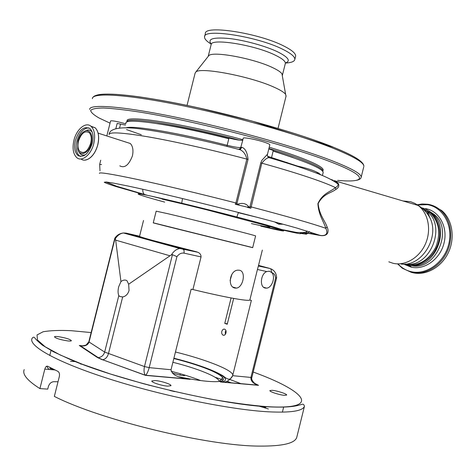 <?xml version="1.0" encoding="UTF-8"?>
<svg xmlns="http://www.w3.org/2000/svg" width="476" height="476" viewBox="0 0 476 476"><rect width="100%" height="100%" fill="white"/><g stroke="black" fill="none" stroke-linecap="round" stroke-linejoin="round"><path stroke-width="0.71" d="M165.16 225.939L252.679 247.675L255.594 235.953C257.695 235.989 195.541 220.198 168.201 213.784L156.176 211.165L153.242 222.881L165.16 225.939M252.696 247.591L153.26 222.804M196.427 251.786L197.778 252.256C199.98 253.161 201.068 254.714 201.05 256.927L184.093 253.149C181.415 252.696 179.024 253.869 176.923 256.659L172.437 254.684L171.503 254.755C173.716 251.144 176.477 249.061 179.797 248.514L182.504 248.621L196.427 251.786L153.296 240.594C143.746 237.952 139.165 236.524 139.551 236.298L143.52 220.465M266.762 271.552C260.515 273.789 259.361 287.331 265.334 288.081L266.524 288.141C271.986 287.992 275.812 276.806 271.826 272.683L269.434 271.225L266.762 271.552L257.439 269.481L249.823 300.082C248.734 300.731 242.944 300.1 232.461 298.196C221.566 296.179 208.381 293.293 192.911 289.533L201.05 256.927M234.983 288.057C227.308 287.034 229.652 270.386 237.851 270.16L239.422 270.237C246.372 271.266 243.242 287.611 236.334 288.111L234.983 288.057M257.439 269.481L258.391 266.007L270.166 268.529L272.248 269.493M182.219 377.801L188.068 379.003C182.433 377.593 172.699 377.087 171.027 369.739L191.132 289.2L192.911 289.533M176.923 256.659L149.184 367.639C148.155 371.375 146.983 373.916 145.668 375.267L145.329 375.213C143.978 373.273 143.687 370.393 144.466 366.556L172.437 254.684M190.162 379.312L145.501 375.38L102.637 359.743C105.404 359.237 107.338 357.238 108.427 353.745L122.653 296.97C125.831 296.286 127.961 294.114 129.055 290.455L128.657 284.214L126.955 280.679C125.105 279.638 123.1 279.936 120.946 281.578L118.673 286.826C117.828 290.509 117.881 293.43 118.816 295.584L119.785 296.471L122.653 296.97M184.093 253.149L184.063 250.358L182.504 248.621L126.116 233.121L123.451 232.978C119.678 233.413 116.793 235.186 114.799 238.28L88.81 341.839L104.66 352.067C103.601 355.393 101.453 357.244 98.223 357.619L97.509 357.577L79.302 345.487L83.229 345.879M171.027 369.739L149.184 367.639L144.466 366.556L104.66 352.067L118.816 295.584M120.946 281.578L115.668 240.142L115.085 238.28L89.03 342.119C87.804 345.261 84.906 346.474 80.343 345.766L83.032 345.897M171.503 254.755L128.657 284.214M167.617 386.137L170.932 385.715C171.848 384.447 161.245 380.967 155.277 380.55L151.856 380.961C150.868 382.204 161.65 385.756 167.617 386.137M67.705 340.917C69.936 341.161 71.168 341.096 71.406 340.721C70.097 339.209 65.712 337.847 58.251 336.639C55.972 336.383 54.71 336.443 54.454 336.818C55.769 338.341 60.184 339.709 67.705 340.917M284.511 395.342L286.629 395.068C287.409 394.051 276.919 390.629 272.082 390.308L269.892 390.576C269.041 391.57 279.68 395.05 284.511 395.342M296.988 436.397L296.709 437.545C294.668 443.382 282.411 446.232 259.926 446.095C209.154 446.268 101.251 420.284 54.341 396.407L59.345 376.48C59.786 374.082 59.327 372.393 57.983 371.411L47.719 366.252C46.481 365.842 45.517 366.788 44.821 369.09L39.919 388.594L47.737 389.118L48.385 386.536C49.403 383.513 51.247 381.895 53.913 381.692L58.018 381.764M82.134 364.188L80.67 364.08M39.919 388.594C27.358 380.645 22.122 374.32 24.216 369.608M200.688 380.574C192.179 377.218 182.326 374.124 171.122 371.286M225.362 334.33L225.255 331.927L225.916 330.522M221.78 331.427C221.483 333.093 221.864 334.313 222.923 335.092C224.303 335.604 225.326 334.89 225.993 332.938C226.32 331.284 225.975 330.07 224.97 329.297C223.559 328.773 222.494 329.481 221.78 331.427M253.994 382.865L257.861 385.155C252.94 383.424 250.632 380.854 250.929 377.438L251.893 377.331M249.823 300.082L251.382 300.374L232.651 375.677L250.929 377.438L275.616 278.097L276.633 277.639M232.651 375.677C229.539 380.74 225.892 382.835 221.709 381.966L220.358 381.972C237.465 380.306 209.285 366.865 173.895 358.255M230.092 280.537L231.901 274.289M233.674 298.422L227.242 324.245L224.767 323.382L231.098 297.946M227.361 323.781L224.767 323.382M283.714 230.527L283.738 230.444C283.41 229.622 264.519 224.154 235.37 216.586C206.281 209.029 171.187 200.503 151.612 196.213L206.757 209.821L263.282 224.761C276.389 228.391 283.166 230.449 283.619 230.919C283.613 231.33 276.003 229.735 260.788 226.136L282.887 230.557M164.702 202.11C137.136 194.648 128.014 191.185 151.612 196.213M283.339 230.176C296.703 233.282 302.314 234.335 300.172 233.329L306.33 234.204L307.008 233.734M307.145 233.781C305.61 233.311 300.636 232.121 304.866 232.502L321.24 235.543C328.553 235.929 327.036 230.872 325.792 228.301C323.918 221.649 318.462 215.122 317.908 203.609C322.752 192.958 331.034 191.644 335.39 187.58C337.181 186.848 338.085 185.705 338.103 184.147C333.063 180.166 324.816 176.108 313.369 171.967C301.26 167.469 286.457 162.691 268.946 157.639L268.946 157.639C266.917 157.859 264.543 159.704 261.824 163.167L250.852 208.268L249.662 207.958L250.852 208.268M307.252 232.889L306.163 231.568L307.115 231.033M306.163 231.568L307.169 231.044M304.051 232.877L300.172 233.329M309.162 231.639L307.817 232.99M322.811 171.455L323.168 169.938C323.192 167.451 315.189 163.179 299.166 157.134C290.818 154.034 280.84 150.725 269.232 147.203M242.861 139.688C181.808 123.111 124.129 114.537 127.146 121.065M125.813 123.849C117.048 121.404 111.973 120.434 110.593 120.952L106.826 135.946M269.809 144.906L269.827 144.823C269.785 144.395 268.595 143.74 266.257 142.859C258.706 139.944 242.599 136.773 243.206 138.296L242.742 140.164M126.158 127.788C133.084 125.277 177.649 132.661 227.171 145.293C234.805 147.161 239.404 147.875 240.975 147.447L241.909 147.286C245.33 148.53 247.377 152.57 248.044 159.4L236.745 204.311L238.898 203.865C242.837 202.812 246.009 203.633 248.412 206.334L249.704 207.667L260.788 162.851L261.913 160.293L267.482 154.236M322.877 171.116C322.889 168.659 314.886 164.422 298.851 158.401C290.503 155.313 280.519 152.017 268.91 148.5M239.398 140.164C179.88 124.236 124.98 116.073 126.86 122.076M286.028 96.253L285.636 94.409C284.261 92.433 280.435 90.047 274.17 87.239C250.834 76.434 200.093 66.759 195.832 72.019L195.095 73.185L187.026 105.41M272.599 67.616C253.696 58.405 212.79 50.861 208.803 55.638L208.19 56.412L211.082 44.851C209.856 37.741 254.88 44.827 275.658 55.347C282.286 58.607 285.523 61.279 285.362 63.367L282.387 75.291L281.976 73.881C280.816 72.102 277.692 70.014 272.599 67.616M285.368 63.052C291.252 62.761 294.406 61.559 294.822 59.429C295.055 56.846 291.211 53.556 283.285 49.563C258.147 36.503 202.96 28.001 204.543 36.92C204.406 38.931 206.667 41.352 211.32 44.179M295.519 56.632L295.638 56.168C295.882 53.538 292.044 50.212 284.13 46.184C259.015 33.017 203.811 24.597 205.358 33.659L204.668 36.414M282.292 75.66L282.387 75.291M316.457 173.145L318.908 172.996M125.503 125.081L117.161 123.433L115.87 128.579M241.909 147.286L240.517 149.071L240.386 148.72L242.802 140.128C241.213 140.622 236.602 139.938 228.968 138.076L228.807 138.736C171.467 124.057 123.647 117.507 125.961 123.26M323.067 172.865L323.18 172.431C322.68 168.581 305.991 161.465 273.117 151.094L273.278 150.446L268.815 148.881M248.044 159.4L246.836 159.109C245.812 154.545 243.635 151.439 240.315 149.791L240.517 149.071L239.279 149.327M109.177 134.155C109.611 128.758 120.196 125.747 144.299 129.472C168.171 132.75 204.644 140.521 240.315 149.791L238.262 149.262M269.416 157.598L268.946 157.639C267.702 156.955 267.214 155.83 267.476 154.26L269.827 144.823M333.075 180.243L330.963 179.535M267.649 156.277L297.399 166.053C310.203 168.962 317.992 171.901 320.759 174.859M237.113 203.258L235.906 202.96L235.257 204.234L238.768 205.132L236.75 204.615M238.898 203.865L238.768 205.132L249.888 207.738M236.501 204.275L235.257 204.234M248.412 206.334L247.443 207.381L249.454 207.899M338.103 184.147C339.138 183.926 337.823 182.742 334.17 180.6C341.53 184.057 338.609 187.984 335.889 189.377L335.39 187.58C330.796 185.348 324.007 182.647 315.017 179.488C300.951 174.561 283.22 169.117 261.824 163.167L260.788 162.851M335.889 189.377C331.302 193.066 323.317 193.524 318.152 203.639C319.247 214.89 324.846 220.549 327.113 226.951C328.678 230.14 329.261 236.417 320.818 235.602L303.331 232.472M330.618 179.357L332.45 179.964M422.504 208.571L430.066 212.671C439.193 221.804 441.05 233.407 435.635 247.484C428.424 260.592 418.624 266.245 406.242 264.448L404.85 264.073M413.388 265.519C436.474 266.548 450.599 227.236 431.97 213.361L430.929 212.534M423.14 208.928L422.843 208.863M423.735 209.244L423.099 209.089M433.368 205.799L441.782 210.606C452.373 219.537 455.383 237.869 448.35 252.613C441.401 267.399 425.812 275.907 412.734 272.706L411.365 272.337M427.192 213.54L428.465 213.801M405.153 264.144L405.695 264.311M327.113 226.951L325.792 228.301C312.946 223.768 287.998 216.622 250.941 206.858L249.9 206.572M274.658 221.947L278.746 224.166L282.982 224.208M279.46 223.244L278.746 224.166M257.938 217.508L238.345 212.707M279.733 223.321L279.031 224.232M119.815 165.844C124.629 168.445 128.829 165.124 132.429 155.878C133.554 150.315 132.852 146.186 130.305 143.496L126.777 142.36M93.784 143.544C95.462 135.844 94.629 130.174 91.279 126.539C86.108 121.255 76.541 129.038 73.941 140.301C72.227 148.072 73.102 153.79 76.576 157.443C81.61 162.441 91.136 154.926 93.784 143.544M92.296 143.3C93.736 136.719 93.022 131.876 90.154 128.764C84.127 125.622 79.189 129.549 75.351 140.533C73.887 147.167 74.631 152.046 77.594 155.164C83.52 158.21 88.423 154.26 92.296 143.3M77.885 141.063L77.683 149.083C79.432 157.443 89.042 153.528 91.35 143.27C92.731 135.345 91.094 131.126 86.454 130.62C82.556 131.471 79.7 134.952 77.885 141.063M90.737 143.169C91.785 138.403 91.261 134.898 89.173 132.649C84.823 130.388 81.253 133.226 78.475 141.164C77.415 145.953 77.957 149.476 80.087 151.731C84.389 153.944 87.941 151.094 90.737 143.169M320.818 235.602L297.25 228.177C255.523 216.253 166.957 194.202 127.848 185.997L114.05 183.218L106.178 181.987L104.226 182.243C105.696 183.099 109.736 184.569 116.346 186.646L145.156 194.892M312.226 233.805L309.525 231.752M102.251 359.743L97.509 357.577M169.748 255.725L115.668 240.142M91.136 332.563L71.18 330.689C59.417 330.16 50.063 330.522 43.114 331.766L37.027 334.961L37.473 339.983L45.107 346.736L60.172 354.965L82.3 364.247L110.432 374.005L142.788 383.531C165.749 389.547 188.371 394.735 210.648 399.096C231.931 402.809 250.56 405.32 266.524 406.623C323.894 410.217 304.705 390.635 253.208 372.036M254.339 383.174L258.539 385.334L220.358 381.972M173.835 358.493C215.801 368.555 242.379 384.507 206.887 381.252C198.986 380.544 189.632 379.051 178.821 376.766M219.293 381.371C218.823 376.986 197.106 368.287 172.889 362.295M304.444 406.314C302.671 411.056 290.669 412.888 268.434 411.811C230.842 409.794 163.03 396.062 110.016 379.176C56.87 362.284 28.06 345.868 32.065 338.406C33.1 336.919 34.052 336.806 34.932 338.061C35.539 339.132 38.003 341.482 42.322 345.118L53.33 351.716L71.221 359.945C120.333 380.735 218.305 404.059 266.774 406.748C280.888 407.492 291.128 407.093 297.494 405.552L302.099 404.32C303.194 403.856 303.974 404.523 304.444 406.314L296.709 437.545M75.422 361.564L70.507 361.349M180.291 373.749L180.011 375.112L172.276 373.053M180.011 375.112L183.831 375.665L184.129 374.874M185.372 375.255L183.831 375.665M231.663 382.966L226.832 381.234M223.268 379.991L214.985 377.212M230.069 379.545L241.362 383.823M258.563 406.004L268.381 408.943M173.282 391.236L174.74 391.629M172.151 391.028L169.89 390.493M83.223 364.598L82.759 364.503M265.626 407.753L263.067 406.385M48.998 369.447L46.618 366.24M54.936 369.953L44.821 369.09M49.903 368.513L50.414 367.686M53.461 369.233L50.034 368.543M197.778 252.256L179.797 248.514L123.451 232.978C120.196 233.442 117.507 235.346 115.376 238.684M124.801 233.347L126.116 233.121L139.575 236.209M175.46 351.996C205.882 359.493 233.413 370.304 232.758 375.243M275.616 278.097C275.241 275.098 273.986 273.295 271.855 272.688L270.79 268.821C274.432 270.362 276.383 273.337 276.639 277.74L251.887 377.349C251.149 378.872 252.167 380.967 254.934 383.644L257.867 385.155L221.709 381.966M258.414 265.858L270.166 268.529L258.533 265.382M251.393 223.589C269.589 227.659 274.384 228.278 265.786 225.457M193.202 206.382L161.935 199.075M337.68 180.362C366.645 183.076 369.459 176.614 329.499 161.435C286.296 144.734 193.512 120.535 139.028 111.973C124.361 109.76 112.52 108.433 103.506 107.998C96.253 108.052 91.969 108.885 90.666 110.486C90.97 112.467 93.802 114.99 99.157 118.048L110.039 123.153M126.551 129.597L141.307 134.738M363.694 167.052L361.201 177.12C361.415 173.847 351.3 168.236 330.85 160.275C296.197 146.917 229.866 128.347 175.632 117.173C121.279 105.958 88.988 103.822 89.696 109.426M92.499 98.086C94.29 93.236 109.855 92.826 139.2 96.848C156.402 99.317 176.281 103.018 198.831 107.957L251.834 120.999L333.521 147.28C342.095 150.743 348.896 153.885 353.912 156.711C360.701 160.579 364.015 163.803 363.86 166.38C364.17 162.738 354.138 156.777 333.771 148.494C299.255 134.613 232.996 115.817 178.708 104.91C124.296 93.956 91.844 92.487 92.398 98.699M333.063 147.054C300.499 133.929 239.72 116.412 187.371 105.464C134.934 94.48 99.591 91.6 94.712 96.247M283.607 162.001L286.897 162.441M285.362 62.981C290.913 61.047 288.498 57.412 278.115 52.068C266.144 46.196 244.741 40.246 229.188 38.502C212.974 37.074 207.03 38.949 211.362 44.119M285.267 63.742L285.362 63.367M293.109 157.574L273.182 150.838M228.902 138.349C200.378 131.186 176.614 126.295 157.604 123.665M99.99 170.819L99.674 164.41L101.561 164.583M119.565 127.967L120.517 124.171M228.807 138.736L226.903 146.376M238.702 149.375L240.6 148.298L239.315 149.327M271.368 158.341L273.117 151.094M99.353 173.353C98.919 171.961 111.616 174.002 137.445 179.47C163.131 184.991 200.592 193.91 235.906 202.96L246.836 159.109C211.618 149.773 174.061 141.342 148.131 136.844C122.04 132.495 109.028 131.745 109.093 134.613M388.797 261.824L393.075 263.293C405.07 266.185 419.398 257.843 425.473 243.849C431.637 229.902 428.275 212.992 418.154 205.453L414.893 203.389L410.633 201.717L402.97 200.961M401.006 263.984C420.54 267.339 439.538 238.803 430.435 218.847C427.668 213.206 423.575 208.738 418.154 205.453L334.134 180.588M405.528 264.019C429.513 268.541 447.107 226.511 427.186 211.636L422.634 208.678M429.34 211.285L433.922 214.23C454.205 229.337 435.356 271.641 411.347 265.614M425.556 208.625C439.098 210.785 448.1 226.987 444.037 243.075C440.169 259.2 424.408 270.41 411.133 267.125L405.04 264.686M417.464 204.948L427.466 204.68C442.995 207.078 453.42 225.642 448.743 244.129C444.304 262.669 426.145 275.467 410.955 271.629C405.891 270.386 401.565 267.804 397.99 263.877M428.049 204.287C432.625 205.073 436.73 207.006 440.365 210.077C450.962 219.025 453.967 237.393 446.928 252.167C439.967 266.988 424.36 275.521 411.27 272.314L402.357 268.244L397.567 263.871M411.121 266.715L408.14 265.382M80.706 151.915L80.801 152.243M80.997 158.966C86.15 163.226 95.194 155.729 97.753 144.775C99.424 137.106 98.586 131.453 95.224 127.824C98.627 131.465 99.49 137.124 97.806 144.793C99.181 138.861 98.889 133.964 96.925 130.091M95.129 127.788L90.987 126.277M91.279 126.539L95.224 127.824L90.839 126.158M88.941 127.901C83.58 128.026 79.563 132.393 76.892 141.003C75.434 147.631 76.184 152.504 79.147 155.622L80.379 156.455M78.921 151.85C80.456 154.849 82.693 155.783 85.632 154.64M92.314 132.387C91.172 130.638 89.678 129.835 87.846 129.978L85.198 130.912M78.296 155.372L78.51 155.83M78.486 155.432L78.736 155.955M88.203 159.139C92.653 156.562 95.854 151.779 97.8 144.799M145.186 194.892L144.537 194.547C143.228 193.482 142.651 191.727 142.812 189.269M154.902 241.035L154.76 241.606M262.335 250.084L258.176 266.804M102.554 359.749L145.329 375.213L188.068 379.003M97.979 357.613L102.637 359.743M119.785 296.471L122.731 296.959M80.343 345.766L98.223 357.619M80.331 345.76C80.777 346.207 82.705 345.969 86.108 345.04L88.804 341.869M49.76 355.512L51.063 350.324M265.543 408.099L265.917 406.587M219.49 381.347L222.316 378.2C223.143 376.962 219.68 374.523 211.939 370.875C202.056 366.579 189.359 362.462 173.829 358.523M174.097 391.48L172.145 390.998M149.559 385.34L148.78 385.191M282.393 412.156L283.678 406.98M222.923 335.092L224.107 335.259M232.401 376.451C230.414 378.759 229.831 381.502 223.065 375.879C213.426 370.06 197.04 364.17 173.907 358.214M236.334 288.111L232.889 287.064M266.524 288.141L263.65 287.296M304.075 232.883L301.07 233.454M286.124 95.878L278.02 128.425M208.803 55.638L195.832 72.019M295.638 56.168L294.822 59.429M281.976 73.881L285.636 94.409M356.328 180.35C359.374 179.791 360.998 178.714 361.201 177.12M99.68 164.381L100.728 160.198M323.18 172.431L322.407 175.549M430.066 212.671L427.186 211.636L430.435 218.847M421.998 207.899C434.868 210.88 442.787 226.945 438.485 242.29C434.368 257.677 419.296 268.161 406.492 265.072M432.303 213.647L433.922 214.23L429.132 211.136M441.782 210.606L440.365 210.077C436.676 206.989 432.523 205.055 427.9 204.269L422.117 203.966L416.316 204.906M428.12 214.825L429.12 215.182M403.404 264.115L406.367 265.043M130.305 143.496L98.11 133.143M80.569 156.473L77.594 155.164M86.454 130.62L87.846 129.978L85.156 130.93M83.175 152.653L80.087 151.731M97.806 144.793C95.033 153.968 90.749 159.079 84.954 160.126M305.259 232.252L304.563 232.461M303.504 232.675L296.286 232.389L281.792 229.551M147.364 195.327L116.822 186.306L105.91 181.963M283.738 230.444L283.619 230.919M236.881 216.979L238.428 212.445M181.743 203.187L182.492 198.54"/></g></svg>
